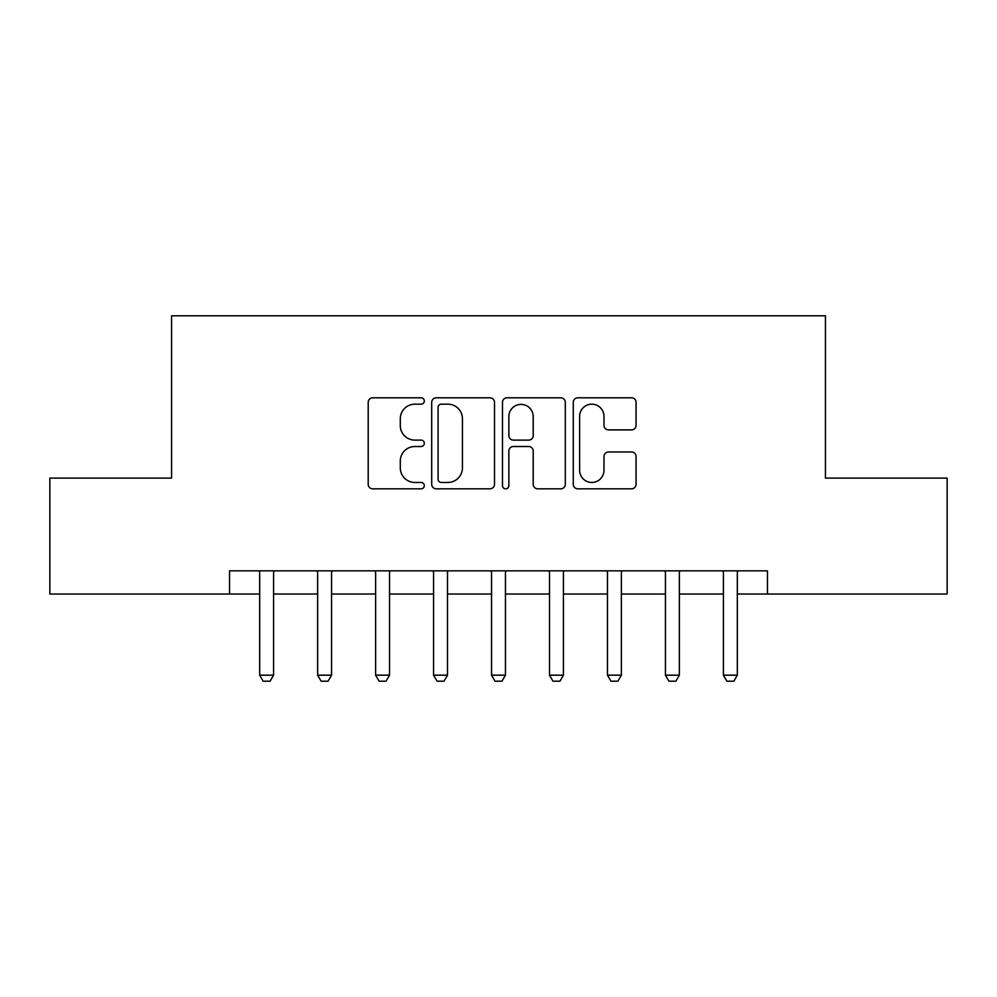 <?xml version="1.0" encoding="UTF-8"?>
<svg xmlns="http://www.w3.org/2000/svg" width="997" height="997" viewBox="0 0 997 997"><rect width="100%" height="100%" fill="white"/><g stroke="black" fill="none" stroke-linecap="round" stroke-linejoin="round"><path stroke-width="1.5" d="M424.311 400.981A3.19 3.19 0 0 0 421.12 397.803L372.753 397.803A4.549 4.549 0 0 0 368.205 402.352L368.205 484.28A4.549 4.549 0 0 0 372.753 488.829L421.12 488.829A3.19 3.19 0 0 0 424.311 485.651A3.19 3.19 0 0 0 421.12 482.461L414.864 482.461A14.569 14.569 0 0 1 400.296 467.892L400.296 461.075A14.569 14.569 0 0 1 414.864 446.506L421.12 446.506A3.19 3.19 0 0 0 424.311 443.316A3.19 3.19 0 0 0 421.12 440.126L414.864 440.126A14.569 14.569 0 0 1 400.296 425.569L400.296 418.74A14.569 14.569 0 0 1 414.864 404.171L421.12 404.171A3.19 3.19 0 0 0 424.311 400.981M631.525 429.894A4.549 4.549 0 0 0 636.074 425.333L636.074 402.352A4.549 4.549 0 0 0 631.525 397.803L577.811 397.803A4.549 4.549 0 0 0 573.263 402.352L573.263 484.28A4.549 4.549 0 0 0 577.811 488.829L631.525 488.829A4.549 4.549 0 0 0 636.074 484.28L636.074 456.514A4.549 4.549 0 0 0 631.525 451.965L608.544 451.965A4.549 4.549 0 0 0 603.983 456.514L603.983 470.285A12.176 12.176 0 0 1 591.807 482.461A12.176 12.176 0 0 1 579.631 470.285L579.631 416.347A12.176 12.176 0 0 1 591.807 404.171A12.176 12.176 0 0 1 603.983 416.347L603.983 425.333A4.549 4.549 0 0 0 608.544 429.894L631.525 429.894M229.547 594.025L49.85 594.025L49.85 478.099L171.571 478.099L171.571 315.8L825.429 315.8L825.429 478.099L947.15 478.099L947.15 594.025L767.453 594.025L767.453 570.845L229.547 570.845L229.547 594.025L259.681 594.025M494.512 402.352A4.549 4.549 0 0 0 489.963 397.803L436.25 397.803A4.549 4.549 0 0 0 431.701 402.352L431.701 484.28A4.549 4.549 0 0 0 436.25 488.829L489.963 488.829A4.549 4.549 0 0 0 494.512 484.28L494.512 402.352M507.037 397.803L560.75 397.803A4.549 4.549 0 0 1 565.299 402.352L565.299 484.28A4.549 4.549 0 0 1 560.75 488.829L537.757 488.829A4.549 4.549 0 0 1 533.208 484.28L533.208 451.055A4.549 4.549 0 0 0 528.659 446.506L513.405 446.506A4.549 4.549 0 0 0 508.856 451.055L508.856 485.651A3.19 3.19 0 0 1 505.666 488.829A3.19 3.19 0 0 1 502.488 485.651L502.488 402.352A4.549 4.549 0 0 1 507.037 397.803M273.589 594.025L317.644 594.025M331.565 594.025L375.62 594.025M389.528 594.025L433.583 594.025M447.491 594.025L491.546 594.025M505.454 594.025L549.509 594.025M563.417 594.025L607.472 594.025M621.38 594.025L665.435 594.025M679.356 594.025L723.411 594.025M737.319 594.025L767.453 594.025M441.26 404.171A3.19 3.19 0 0 0 438.082 407.362L438.082 479.27A3.19 3.19 0 0 0 441.26 482.461L447.865 482.461A14.569 14.569 0 0 0 462.434 467.892L462.434 418.74A14.569 14.569 0 0 0 447.865 404.171L441.26 404.171M533.208 416.572A12.176 12.176 0 0 0 521.032 404.396A12.176 12.176 0 0 0 508.856 416.572L508.856 435.577A4.549 4.549 0 0 0 513.405 440.126L528.659 440.126A4.549 4.549 0 0 0 533.208 435.577L533.208 416.572M274.1 570.845L273.814 571.755A4.636 4.636 92.2 0 0 273.589 573.163L273.589 675.181L270.112 681.2L263.158 681.2L259.681 675.181L259.681 573.163A4.636 4.636 92.2 0 0 259.469 571.755L259.17 570.845M259.681 675.181L273.589 675.181M332.063 570.845L331.777 571.755A4.636 4.636 92.2 0 0 331.565 573.163L331.565 675.181L328.088 681.2L321.121 681.2L317.644 675.181L317.644 573.163A4.636 4.636 92.2 0 0 317.432 571.755L317.146 570.845M317.644 675.181L331.565 675.181M390.039 570.845L389.74 571.755A4.636 4.636 92.2 0 0 389.528 573.163L389.528 675.181L386.051 681.2L379.097 681.2L375.62 675.181L375.62 573.163A4.636 4.636 92.2 0 0 375.395 571.755L375.109 570.845M375.62 675.181L389.528 675.181M448.002 570.845L447.703 571.755A4.636 4.636 92.2 0 0 447.491 573.163L447.491 675.181L444.014 681.2L437.06 681.2L433.583 675.181L433.583 573.163A4.636 4.636 92.2 0 0 433.359 571.755L433.072 570.845M433.583 675.181L447.491 675.181M505.965 570.845L505.678 571.755A4.636 4.636 92.2 0 0 505.454 573.163L505.454 675.181L501.977 681.2L495.023 681.2L491.546 675.181L491.546 573.163A4.636 4.636 92.2 0 0 491.322 571.755L491.035 570.845M491.546 675.181L505.454 675.181M563.928 570.845L563.641 571.755A4.636 4.636 92.2 0 0 563.417 573.163L563.417 675.181L559.94 681.2L552.986 681.2L549.509 675.181L549.509 573.163A4.636 4.636 92.2 0 0 549.297 571.755L548.998 570.845M549.509 675.181L563.417 675.181M621.891 570.845L621.605 571.755A4.636 4.636 92.2 0 0 621.38 573.163L621.38 675.181L617.903 681.2L610.949 681.2L607.472 675.181L607.472 573.163A4.636 4.636 92.2 0 0 607.26 571.755L606.961 570.845M607.472 675.181L621.38 675.181M679.854 570.845L679.568 571.755A4.636 4.636 92.2 0 0 679.356 573.163L679.356 675.181L675.879 681.2L668.912 681.2L665.435 675.181L665.435 573.163A4.636 4.636 92.2 0 0 665.223 571.755L664.937 570.845M665.435 675.181L679.356 675.181M737.83 570.845L737.531 571.755A4.636 4.636 92.2 0 0 737.319 573.163L737.319 675.181L733.842 681.2L726.888 681.2L723.411 675.181L723.411 573.163A4.636 4.636 92.2 0 0 723.186 571.755L722.9 570.845M723.411 675.181L737.319 675.181"/></g></svg>
